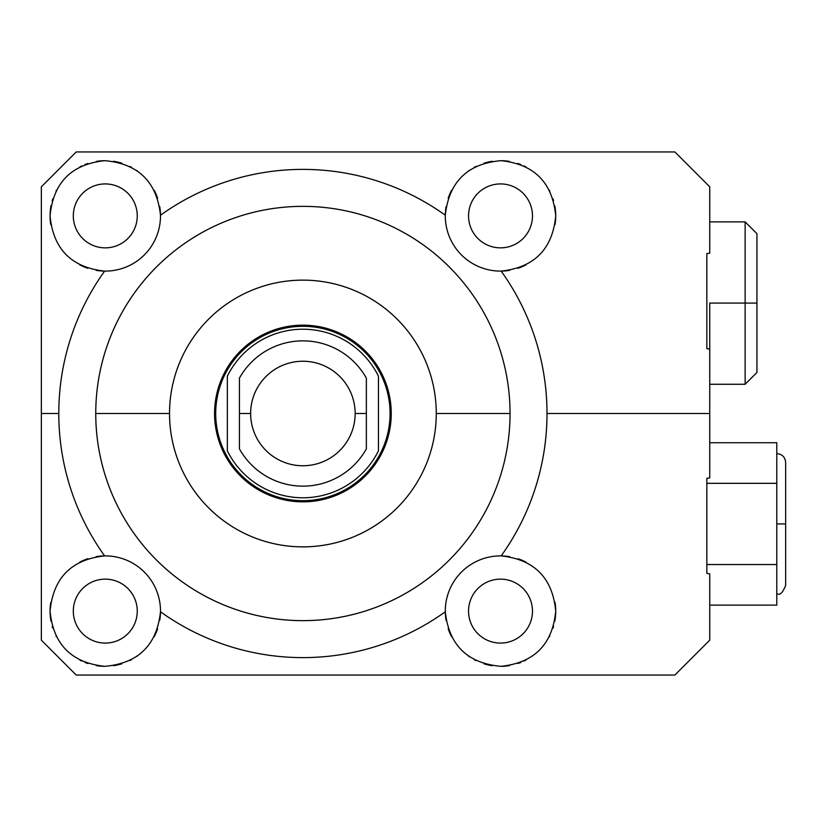 <?xml version="1.0" encoding="UTF-8"?>
<svg xmlns="http://www.w3.org/2000/svg" width="827" height="827" viewBox="0 0 827 827"><rect width="100%" height="100%" fill="white"/><g stroke="black" fill="none" stroke-linecap="round" stroke-linejoin="round"><path stroke-width="1.24" d="M366.361 378.146A72.652 72.652 0 0 0 239.427 378.146A72.652 72.652 0 0 1 366.361 378.146L366.361 413.5L355.155 413.5A52.266 52.266 0 0 0 302.899 361.234A52.266 52.266 0 0 0 250.633 413.5L239.427 413.5L239.427 378.146L239.427 413.5L250.633 413.5A52.266 52.266 0 0 0 302.899 465.766A52.266 52.266 0 0 0 355.155 413.5A52.266 52.266 0 0 0 302.899 361.234A52.266 52.266 0 0 0 250.633 413.5A52.266 52.266 0 0 0 302.899 465.766A52.266 52.266 0 0 0 355.155 413.5L366.361 413.5L366.361 448.854A72.652 72.652 0 0 1 239.427 448.854A72.652 72.652 0 0 0 366.361 448.854L366.361 378.146A72.652 72.652 0 0 0 239.427 378.146L239.427 448.854A72.652 72.652 0 0 0 366.361 448.854L366.361 378.146M445.288 611.112A55.213 55.213 0 0 1 501.162 555.899A244.11 244.11 0 0 0 501.162 271.101A55.213 55.213 0 0 1 445.288 215.888A55.213 55.213 0 0 1 445.298 215.227A244.11 244.11 0 0 0 160.49 215.227A55.213 55.213 0 0 1 160.5 215.888A55.213 55.213 0 0 1 104.626 271.101A244.11 244.11 0 0 0 104.626 555.899A55.213 55.213 0 0 1 160.5 611.112A55.213 55.213 0 0 1 160.49 611.773A244.11 244.11 0 0 0 445.298 611.773A55.213 55.213 0 0 1 445.288 611.112A55.213 55.213 0 0 0 445.298 611.773C448.937 645.163 467.493 663.347 500.945 666.324C534.263 662.841 552.529 644.44 555.723 611.112C552.56 577.897 534.376 559.497 501.162 555.899A244.11 244.11 0 0 0 547.009 413.5L709.742 413.5L709.742 349.108L709.742 477.892L709.742 413.5L547.009 413.5A244.11 244.11 0 0 0 501.162 271.101C534.366 267.514 552.55 249.113 555.723 215.888C552.508 182.54 534.242 164.139 500.935 160.676C467.503 163.632 448.958 181.816 445.298 215.227A244.11 244.11 0 0 0 160.49 215.227C156.851 181.837 138.295 163.653 104.843 160.676C71.525 164.16 53.269 182.56 50.065 215.888C53.228 249.103 71.422 267.503 104.626 271.101A244.11 244.11 0 0 0 104.626 555.899C71.432 559.486 53.238 577.887 50.065 611.112C53.29 644.46 71.546 662.861 104.853 666.324C138.285 663.368 156.83 645.184 160.49 611.773A244.11 244.11 0 0 0 445.298 611.773A55.213 55.213 0 0 0 446.073 620.374A55.213 55.213 0 0 1 445.298 611.773C448.937 645.163 467.493 663.347 500.945 666.324C534.263 662.841 552.529 644.44 555.723 611.112A55.213 55.213 0 0 0 555.01 602.283A55.213 55.213 0 0 1 555.723 611.112C552.56 577.897 534.376 559.497 501.162 555.899A55.213 55.213 0 0 0 445.288 611.112A55.213 55.213 0 0 0 445.298 611.773C448.937 645.163 467.493 663.347 500.945 666.324C534.263 662.841 552.529 644.44 555.723 611.112A55.213 55.213 0 0 1 554.752 621.408A55.213 55.213 0 0 0 555.723 611.112C552.56 577.897 534.376 559.497 501.162 555.899A55.213 55.213 0 0 1 509.732 556.674A55.213 55.213 0 0 0 445.288 611.112M709.742 349.108L706.837 348.663L706.837 253.6L709.742 253.186L706.837 253.6L706.837 348.663L709.742 349.108L709.742 477.892L709.742 442.734L776.791 442.734L709.742 442.734L709.742 477.892L706.837 478.337L706.837 573.4L709.742 573.814L709.742 640.17L709.742 573.814L709.742 640.17L674.873 675.049L76.218 675.049L674.873 675.049L76.218 675.049L41.35 640.17L41.35 413.5L58.789 413.5L41.35 413.5L41.35 640.17L41.35 186.83L41.35 413.5L41.35 186.83L76.218 151.951L674.873 151.951L76.218 151.951L674.873 151.951L709.742 186.83L709.742 253.186L709.742 186.83L709.742 253.186L706.837 253.6L706.837 348.663L709.742 349.108L709.742 303.075L756.943 303.075L756.943 372.47L745.137 384.266L745.137 303.075L745.137 384.266L709.742 384.266M709.742 605.126L709.742 573.814L706.837 573.4L706.837 478.337L709.742 477.892L706.837 478.337L706.837 573.4L709.742 573.814L709.742 605.126L776.791 605.126L776.791 564.531L706.837 564.531L776.791 564.531L776.791 442.734L776.791 483.33L706.837 483.33L776.791 483.33L776.791 605.126L709.742 605.126L776.791 605.126L776.791 564.531L706.837 564.531M525.993 562.133A55.213 55.213 0 0 0 518.074 558.763A55.213 55.213 0 0 1 525.993 562.133A55.213 55.213 0 0 0 518.074 558.763M448.182 628.747A55.213 55.213 0 0 0 451.583 636.697A55.213 55.213 0 0 1 448.182 628.747M468.485 656.09A55.213 55.213 0 0 0 469.209 656.597A55.213 55.213 0 0 1 468.485 656.09M474.295 659.708A55.213 55.213 0 0 0 475.897 660.546A55.213 55.213 0 0 1 474.295 659.708M483.919 663.771A55.213 55.213 0 0 0 492.334 665.714A55.213 55.213 0 0 1 483.919 663.771M500.945 666.324A55.213 55.213 0 0 0 509.546 665.58A55.213 55.213 0 0 1 500.945 666.324M517.919 663.512A55.213 55.213 0 0 0 520.855 662.437A55.213 55.213 0 0 1 517.919 663.512M524.122 661.021A55.213 55.213 0 0 0 525.858 660.163A55.213 55.213 0 0 1 524.122 661.021M549.397 636.78A55.213 55.213 0 0 0 549.769 636.056A55.213 55.213 0 0 1 549.397 636.78M553.046 628.096A55.213 55.213 0 0 0 553.635 626.163A55.213 55.213 0 0 1 553.046 628.096M468.537 611.112A31.964 31.964 0 0 1 500.511 579.148A31.964 31.964 0 0 1 532.474 611.112A31.964 31.964 0 0 1 500.511 643.075A31.964 31.964 0 0 1 468.537 611.112A31.964 31.964 0 0 0 500.511 643.075A31.964 31.964 0 0 0 532.474 611.112A31.964 31.964 0 0 0 500.511 579.148A31.964 31.964 0 0 0 468.537 611.112M555.051 224.448A55.213 55.213 0 0 0 554.824 205.964A55.213 55.213 0 0 1 555.723 215.888C552.508 182.54 534.242 164.139 500.935 160.676C467.503 163.632 448.958 181.816 445.298 215.227A55.213 55.213 0 0 0 445.288 215.888A55.213 55.213 0 0 0 509.721 270.326A55.213 55.213 0 0 1 501.162 271.101C534.366 267.514 552.55 249.113 555.723 215.888A55.213 55.213 0 0 1 555.051 224.448A55.213 55.213 0 0 0 555.723 215.888C552.508 182.54 534.242 164.139 500.935 160.676C467.503 163.632 448.958 181.816 445.298 215.227A55.213 55.213 0 0 1 446.073 206.626A55.213 55.213 0 0 0 445.298 215.227A55.213 55.213 0 0 0 445.288 215.888A55.213 55.213 0 0 0 501.162 271.101C534.366 267.514 552.55 249.113 555.723 215.888A55.213 55.213 0 0 0 555.051 207.288M553.542 200.527A55.213 55.213 0 0 0 553.046 198.893A55.213 55.213 0 0 1 553.542 200.527M549.759 190.923A55.213 55.213 0 0 0 549.428 190.272A55.213 55.213 0 0 1 549.759 190.923M525.838 166.827A55.213 55.213 0 0 0 524.091 165.969A55.213 55.213 0 0 1 525.838 166.827M520.834 164.552A55.213 55.213 0 0 0 517.898 163.477A55.213 55.213 0 0 1 520.834 164.552M509.525 161.41A55.213 55.213 0 0 0 500.935 160.676A55.213 55.213 0 0 1 509.525 161.41M492.323 161.286A55.213 55.213 0 0 0 483.919 163.219A55.213 55.213 0 0 1 492.323 161.286M475.907 166.454A55.213 55.213 0 0 0 474.284 167.302A55.213 55.213 0 0 1 475.907 166.454M469.198 170.403A55.213 55.213 0 0 0 468.495 170.9A55.213 55.213 0 0 1 469.198 170.403M451.583 190.282A55.213 55.213 0 0 0 448.193 198.242A55.213 55.213 0 0 1 451.583 190.282M517.919 268.289A55.213 55.213 0 0 0 526.003 264.867A55.213 55.213 0 0 1 517.919 268.289A55.213 55.213 0 0 0 526.003 264.867M468.537 215.888A31.964 31.964 0 0 1 500.511 183.925A31.964 31.964 0 0 1 532.474 215.888A31.964 31.964 0 0 1 500.511 247.852A31.964 31.964 0 0 1 468.537 215.888A31.964 31.964 0 0 0 500.511 247.852A31.964 31.964 0 0 0 532.474 215.888A31.964 31.964 0 0 0 500.511 183.925A31.964 31.964 0 0 0 468.537 215.888M41.35 413.5L58.789 413.5A244.11 244.11 0 0 0 104.626 555.899A55.213 55.213 0 0 0 96.066 556.674A55.213 55.213 0 0 1 104.626 555.899C71.432 559.486 53.238 577.887 50.065 611.112A55.213 55.213 0 0 0 50.964 621.036A55.213 55.213 0 0 1 50.736 602.552A55.213 55.213 0 0 0 50.065 611.112C53.29 644.46 71.546 662.861 104.853 666.324C138.285 663.368 156.83 645.184 160.49 611.773A55.213 55.213 0 0 0 160.5 611.112A55.213 55.213 0 0 0 104.626 555.899C71.432 559.486 53.238 577.887 50.065 611.112C53.29 644.46 71.546 662.861 104.853 666.324C138.285 663.368 156.83 645.184 160.49 611.773A55.213 55.213 0 0 1 159.714 620.374A55.213 55.213 0 0 0 160.49 611.773A55.213 55.213 0 0 0 160.5 611.112A55.213 55.213 0 0 0 96.066 556.674M87.879 558.711A55.213 55.213 0 0 0 79.785 562.133A55.213 55.213 0 0 1 87.879 558.711A55.213 55.213 0 0 0 79.785 562.133M52.246 626.473A55.213 55.213 0 0 0 52.742 628.106A55.213 55.213 0 0 1 52.246 626.473A55.213 55.213 0 0 0 52.742 628.106M56.029 636.077A55.213 55.213 0 0 0 56.37 636.728A55.213 55.213 0 0 1 56.029 636.077A55.213 55.213 0 0 0 56.37 636.728M79.95 660.173A55.213 55.213 0 0 0 81.697 661.031A55.213 55.213 0 0 1 79.95 660.173A55.213 55.213 0 0 0 81.697 661.031M84.954 662.448A55.213 55.213 0 0 0 87.9 663.523A55.213 55.213 0 0 1 84.954 662.448A55.213 55.213 0 0 0 87.9 663.523M96.263 665.59A55.213 55.213 0 0 0 104.853 666.324A55.213 55.213 0 0 1 96.263 665.59A55.213 55.213 0 0 0 104.853 666.324M113.464 665.714A55.213 55.213 0 0 0 121.869 663.781A55.213 55.213 0 0 1 113.464 665.714A55.213 55.213 0 0 0 121.869 663.781M129.88 660.546A55.213 55.213 0 0 0 131.503 659.698A55.213 55.213 0 0 1 129.88 660.546A55.213 55.213 0 0 0 131.503 659.698M136.589 656.597A55.213 55.213 0 0 0 137.292 656.1A55.213 55.213 0 0 1 136.589 656.597A55.213 55.213 0 0 0 137.292 656.1M154.204 636.718A55.213 55.213 0 0 0 157.606 628.758A55.213 55.213 0 0 1 154.204 636.718A55.213 55.213 0 0 0 157.606 628.758M73.314 611.112A31.964 31.964 0 0 1 105.287 579.148A31.964 31.964 0 0 1 137.251 611.112A31.964 31.964 0 0 1 105.287 643.075A31.964 31.964 0 0 1 73.314 611.112A31.964 31.964 0 0 0 105.287 643.075A31.964 31.964 0 0 0 137.251 611.112A31.964 31.964 0 0 0 105.287 579.148A31.964 31.964 0 0 0 73.314 611.112M445.867 207.939A55.213 55.213 0 0 0 445.298 215.227A244.11 244.11 0 0 0 160.49 215.227A55.213 55.213 0 0 0 159.714 206.626A55.213 55.213 0 0 1 160.49 215.227C156.851 181.837 138.295 163.653 104.843 160.676C71.525 164.16 53.269 182.56 50.065 215.888A55.213 55.213 0 0 0 50.778 224.717A55.213 55.213 0 0 1 51.036 205.592A55.213 55.213 0 0 0 50.065 215.888C53.228 249.103 71.422 267.503 104.626 271.101A55.213 55.213 0 0 0 160.5 215.888A55.213 55.213 0 0 0 160.49 215.227C156.851 181.837 138.295 163.653 104.843 160.676C71.525 164.16 53.269 182.56 50.065 215.888C53.228 249.103 71.422 267.503 104.626 271.101A55.213 55.213 0 0 1 96.066 270.326A55.213 55.213 0 0 0 160.5 215.888A55.213 55.213 0 0 0 160.49 215.227A55.213 55.213 0 0 0 159.9 207.753M157.606 198.253A55.213 55.213 0 0 0 154.215 190.303A55.213 55.213 0 0 1 157.606 198.253M137.303 170.91A55.213 55.213 0 0 0 136.579 170.403A55.213 55.213 0 0 1 137.303 170.91M131.493 167.292A55.213 55.213 0 0 0 129.891 166.454A55.213 55.213 0 0 1 131.493 167.292M121.879 163.229A55.213 55.213 0 0 0 113.464 161.286A55.213 55.213 0 0 1 121.879 163.229M104.843 160.676A55.213 55.213 0 0 0 96.252 161.42A55.213 55.213 0 0 1 104.843 160.676M87.869 163.488A55.213 55.213 0 0 0 84.933 164.563A55.213 55.213 0 0 1 87.869 163.488M81.677 165.979A55.213 55.213 0 0 0 79.93 166.837A55.213 55.213 0 0 1 81.677 165.979M56.401 190.22A55.213 55.213 0 0 0 56.029 190.944A55.213 55.213 0 0 1 56.401 190.22M52.742 198.904A55.213 55.213 0 0 0 52.163 200.837A55.213 55.213 0 0 1 52.742 198.904M79.795 264.867A55.213 55.213 0 0 0 87.724 268.237A55.213 55.213 0 0 1 79.795 264.867A55.213 55.213 0 0 0 87.724 268.237M73.314 215.888A31.964 31.964 0 0 1 105.287 183.925A31.964 31.964 0 0 1 137.251 215.888A31.964 31.964 0 0 1 105.287 247.852A31.964 31.964 0 0 1 73.314 215.888A31.964 31.964 0 0 0 105.287 247.852A31.964 31.964 0 0 0 137.251 215.888A31.964 31.964 0 0 0 105.287 183.925A31.964 31.964 0 0 0 73.314 215.888M709.742 640.17L674.873 675.049L709.742 640.17M674.873 151.951L709.742 186.83L674.873 151.951M76.218 675.049L41.35 640.17L76.218 675.049M41.35 186.83L76.218 151.951L41.35 186.83M378.456 450.829L378.456 376.171A84.271 84.271 0 0 0 227.342 376.171L227.342 450.829A84.271 84.271 0 0 0 378.456 450.829L378.456 376.171A84.271 84.271 0 0 0 227.342 376.171L227.342 450.829A84.271 84.271 0 0 0 378.456 450.829L378.456 376.171A84.271 84.271 0 0 0 227.342 376.171L227.342 450.829A84.271 84.271 0 0 0 378.456 450.829M302.899 326.314A87.186 87.186 0 0 0 215.713 413.5A87.186 87.186 0 0 0 302.899 500.686A87.186 87.186 0 0 0 390.075 413.5A87.186 87.186 0 0 0 302.899 326.314A87.186 87.186 0 0 0 215.713 413.5A87.186 87.186 0 0 0 302.899 500.686A87.186 87.186 0 0 0 390.075 413.5A87.186 87.186 0 0 0 302.899 326.314A87.186 87.186 0 0 0 227.394 457.093A87.186 87.186 0 0 0 378.394 457.093A87.186 87.186 0 0 0 302.899 326.314M95.756 413.5A207.143 207.143 0 0 0 302.899 620.643A207.143 207.143 0 0 0 510.042 413.5A207.143 207.143 0 0 1 302.899 620.643A207.143 207.143 0 0 1 95.756 413.5L169.525 413.5A133.374 133.374 0 0 0 302.899 546.874A133.374 133.374 0 0 0 436.263 413.5L510.042 413.5A207.143 207.143 0 0 0 302.899 206.357A207.143 207.143 0 0 0 95.756 413.5A207.143 207.143 0 0 1 302.899 206.357A207.143 207.143 0 0 1 510.042 413.5L436.263 413.5A133.374 133.374 0 0 1 302.899 546.874A133.374 133.374 0 0 1 169.525 413.5A133.374 133.374 0 0 1 302.899 280.126A133.374 133.374 0 0 1 436.263 413.5A133.374 133.374 0 0 0 302.899 280.126A133.374 133.374 0 0 0 169.525 413.5L95.756 413.5L169.525 413.5M214.555 413.5A88.344 88.344 0 0 0 302.899 501.844A88.344 88.344 0 0 0 391.243 413.5A88.344 88.344 0 0 0 302.899 325.156A88.344 88.344 0 0 0 214.555 413.5A88.344 88.344 0 0 0 302.899 501.844A88.344 88.344 0 0 0 391.243 413.5A88.344 88.344 0 0 0 302.899 325.156A88.344 88.344 0 0 0 214.555 413.5M776.791 453.609C782.177 454.137 785.123 457.093 785.65 462.469L785.65 523.925L776.791 523.925L785.65 523.925L785.65 585.392C780.564 598.117 777.783 592.876 776.791 594.251M756.943 274.874L756.943 233.679L756.943 303.075L745.137 303.075L745.137 221.874L745.137 303.075L709.742 303.075L756.943 303.075L756.943 233.669L745.137 221.874L709.742 221.874M355.155 413.5A52.266 52.266 0 0 1 276.766 458.758A52.266 52.266 0 0 1 276.766 368.242A52.266 52.266 0 0 1 355.155 413.5L366.361 413.5M239.427 413.5L250.633 413.5M509.721 270.326A55.213 55.213 0 0 1 501.162 271.101A244.11 244.11 0 0 1 547.009 413.5L709.742 413.5M555.051 619.712A55.213 55.213 0 0 0 555.01 602.283M509.732 556.674A55.213 55.213 0 0 0 501.162 555.899A244.11 244.11 0 0 0 547.009 413.5M159.714 620.374A55.213 55.213 0 0 0 160.49 611.773A244.11 244.11 0 0 0 445.298 611.773A55.213 55.213 0 0 0 445.898 619.247M448.565 629.843A55.213 55.213 0 0 0 451.583 636.697M451.335 190.758A55.213 55.213 0 0 0 448.596 197.074M50.736 602.552A55.213 55.213 0 0 0 50.964 621.036M157.223 197.157A55.213 55.213 0 0 0 154.215 190.303M50.747 207.288A55.213 55.213 0 0 0 50.778 224.717M96.066 270.326A55.213 55.213 0 0 0 104.626 271.101A244.11 244.11 0 0 0 58.789 413.5M532.474 215.888A31.964 31.964 0 0 0 484.529 188.205A31.964 31.964 0 0 0 484.529 243.572A31.964 31.964 0 0 0 532.474 215.888M137.251 215.888A31.964 31.964 0 0 0 89.295 188.205A31.964 31.964 0 0 0 89.295 243.572A31.964 31.964 0 0 0 137.251 215.888M137.251 611.112A31.964 31.964 0 0 0 89.295 583.428A31.964 31.964 0 0 0 89.295 638.795A31.964 31.964 0 0 0 137.251 611.112M532.474 611.112A31.964 31.964 0 0 0 484.529 583.428A31.964 31.964 0 0 0 484.529 638.795A31.964 31.964 0 0 0 532.474 611.112M436.263 413.5A133.374 133.374 0 0 0 236.212 297.999A133.374 133.374 0 0 0 236.212 529.001A133.374 133.374 0 0 0 436.263 413.5L510.042 413.5A207.143 207.143 0 0 1 199.328 592.897A207.143 207.143 0 0 1 199.328 234.103A207.143 207.143 0 0 1 510.042 413.5M391.243 413.5A88.344 88.344 0 0 1 258.727 490.008A88.344 88.344 0 0 1 258.727 336.992A88.344 88.344 0 0 1 391.243 413.5M785.65 523.925L785.65 583.852L785.65 523.925L776.791 523.925L776.791 564.531M709.742 442.734L776.791 442.734L776.791 523.925M706.837 483.33L776.791 483.33M378.456 376.171A84.271 84.271 0 0 0 227.342 376.171"/></g></svg>
